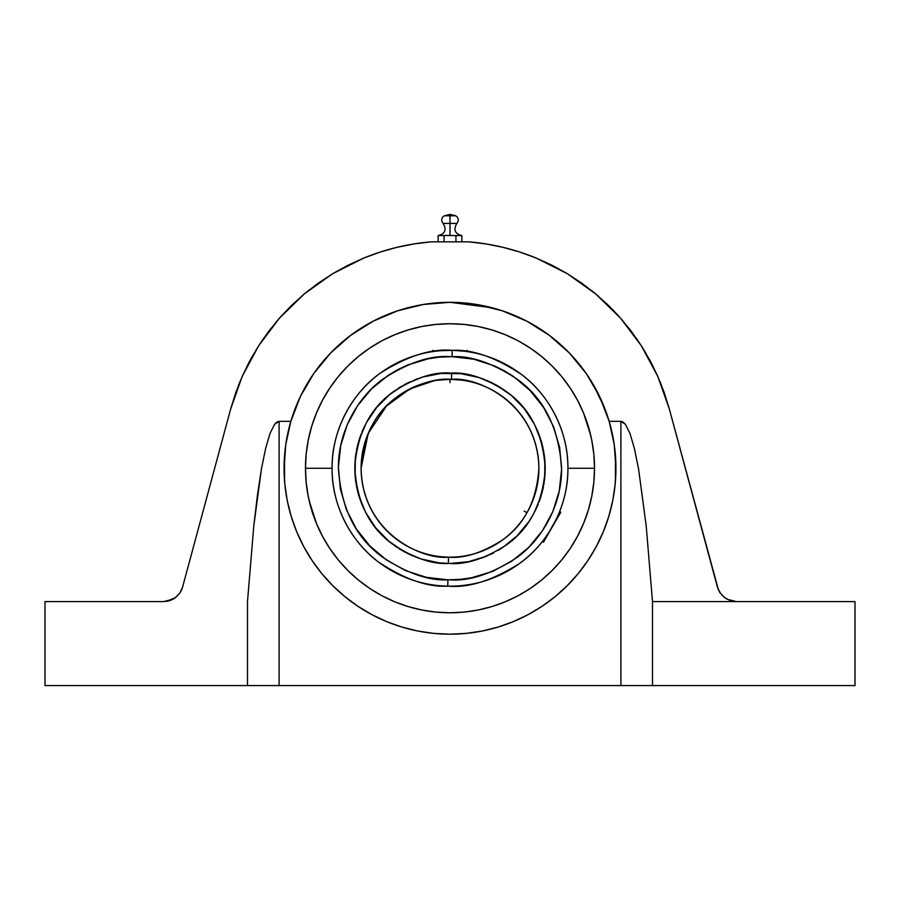 <?xml version="1.0" encoding="UTF-8"?>
<svg xmlns="http://www.w3.org/2000/svg" width="900" height="900" viewBox="0 0 900 900"><rect width="100%" height="100%" fill="white"/><g stroke="black" fill="none" stroke-linecap="round" stroke-linejoin="round"><path stroke-width="1.35" d="M450.225 302.321L492.289 307.8M493.436 308.104L502.358 310.804L526.849 321.188L549.371 335.363L569.081 352.699M502.526 310.86L526.545 321.03M527.141 321.345L549.09 335.16M586.451 373.838L599.614 396.495L609.154 421.335A165.926 165.926 0 0 1 450 634.185A165.926 165.926 0 0 1 290.846 421.335L300.386 396.495L313.774 373.511L330.671 352.957L350.629 335.363L373.151 321.188L397.642 310.804A165.926 165.926 0 0 0 284.074 468.202M593.572 385.065L599.479 396.225M445.556 235.575L444.071 235.609L444.071 241.852L444.071 235.609L442.586 235.507L450 235.429L450 223.403L443.115 223.403C446.827 229.657 445.174 233.73 438.142 235.609L439.312 235.541M447.041 235.507L461.858 235.609C454.826 233.73 453.173 229.657 456.885 223.403C459.079 220.455 458.674 217.912 455.692 215.775L450 215.775L450 214.425L450 215.775C443.239 215.775 443.239 215.775 450 215.775C456.761 215.775 456.761 215.775 450 215.775L444.308 215.775C441.326 217.912 440.921 220.455 443.115 223.403L450 223.403L450 215.775L450 223.403L456.885 223.403L450 223.403L450 235.429L449.168 235.44M439.256 235.541L438.142 235.609L438.142 241.852L438.142 235.609L442.586 235.507M460.89 579.319L450 579.847C469.609 581.332 492.03 573.806 517.286 557.28C541.249 540.023 562.039 505.777 561.6 468.27C558.979 428.603 544.444 399.094 517.972 379.744C493.267 363.285 471.319 355.59 452.104 356.681L450 356.659C430.391 355.185 407.97 362.7 382.714 379.226C358.751 396.484 337.961 430.729 338.4 468.236C341.021 507.904 355.556 537.413 382.027 556.762C406.733 573.233 428.681 580.916 447.896 579.836L447.784 586.148C427.478 587.295 404.28 579.173 378.191 561.78C353.419 543.623 331.639 507.892 332.077 468.259C331.582 427.838 354.431 391.151 380.317 373.129C407.565 355.939 431.539 348.345 452.216 350.359L452.104 356.681L473.704 359.201L494.404 365.873L504.169 370.688L513.416 376.425L530.021 390.465L543.589 407.464L553.601 426.769L559.676 447.649L561.589 469.305L559.271 490.928L552.803 511.684L542.419 530.798L528.536 547.538L511.673 561.262L492.469 571.455L471.645 577.732L460.868 579.319L447.896 579.836L426.296 577.305L405.596 570.645L386.584 560.081L369.979 546.041L356.411 529.054L346.399 509.749L340.324 488.869L338.411 467.201L340.729 445.579L347.197 424.822L357.581 405.709L371.464 388.969L388.327 375.244L397.688 369.675L407.531 365.051L428.355 358.774L439.132 357.188L452.104 356.681L452.216 350.359A117.922 117.922 0 0 1 567.923 468.259L594.518 468.259A144.518 144.518 0 0 0 450 323.741A144.518 144.518 0 0 0 305.483 468.259L332.077 468.259A117.922 117.922 0 0 1 452.216 350.359L440.415 350.73M361.103 468.259C362.306 533.306 422.618 560.092 448.493 557.145L448.391 563.467C431.82 564.435 412.931 557.798 391.714 543.555C369.022 526.77 356.715 501.401 354.78 467.449C357.289 433.53 370.024 408.375 392.996 391.973C414.45 378.101 433.451 371.779 450 373.027L451.609 373.039L451.507 379.361C435.926 377.887 417.881 383.625 397.384 396.596C375.368 412.054 363.274 435.949 361.103 468.259A88.897 88.897 0 0 1 451.507 379.361A88.897 88.897 0 0 1 538.898 468.259C537.694 403.2 477.382 376.414 451.507 379.361L451.609 373.039C468.18 372.071 487.069 378.709 508.286 392.951C530.977 409.736 543.285 435.105 545.22 469.058C542.711 502.976 529.976 528.131 507.004 544.534C485.55 558.416 466.549 564.727 450 563.479L448.391 563.467L448.493 557.145C464.074 558.63 482.119 552.881 502.616 539.91C524.632 524.452 536.726 500.569 538.898 468.259A88.897 88.897 0 0 1 448.493 557.145A88.897 88.897 0 0 1 361.103 468.259L368.179 433.474L386.527 406.001L409.815 388.946L433.89 380.824M435.589 351.214L440.381 350.73M464.377 351.214L453.375 350.381M550.384 530.134L560.767 512.246L559.665 511.605L558.562 514.294M543.915 539.561L550.395 530.111M542.374 541.553L543.476 542.183L542.374 541.553L543.195 540.506L542.374 541.553M531.461 503.876L532.373 501.683M530.055 506.914L528.514 509.963M527.017 512.674L525.127 515.779M523.451 518.332L525.24 515.61M520.144 522.877L521.73 520.774L520.144 522.877M518.794 524.565L517.759 525.814M531.349 504.124L528.626 509.738M534.161 496.89L533.194 499.613M533.16 499.669L534.06 497.205M437.782 380.194L449.989 379.35L461.115 380.048M457.875 379.699L456.806 379.609M459.889 379.901L462.24 380.194M442.125 379.699L443.374 379.598M439.515 379.969L440.37 379.879M465.964 380.801L466.954 380.981M448.493 557.145L447.784 557.134M439.11 357.188L450 356.659M559.327 490.635L558.956 492.39M448.2 373.05L442.418 373.331M440.719 373.489L422.505 377.089L405.338 384.154L389.858 394.425L376.684 407.498L366.277 422.876L359.066 439.988L355.309 458.168L355.151 476.741L358.605 494.978L365.524 512.212L375.66 527.771L388.62 541.058L403.92 551.587L420.964 558.945L439.121 562.86L450 563.479L468.484 561.668L486.259 556.312L502.65 547.594L517.05 535.871L528.896 521.572L533.722 513.63L540.934 496.519L544.691 478.339L544.849 459.776L541.395 441.529L534.476 424.305L524.34 408.746L511.38 395.449L496.08 384.919L479.036 377.561L460.879 373.657L440.662 373.489M436.05 374.062L431.572 374.827M427.185 375.806L423.551 376.774M418.421 378.416L414.743 379.8M410.029 381.825L406.215 383.692M401.704 386.19L398.149 388.384M394.245 391.061L389.509 394.706M386.887 396.956L383.569 400.027M380.509 403.155L376.819 407.329M374.366 410.4L371.531 414.304M369.236 417.803L366.412 422.651M364.804 425.711L362.52 430.65M362.374 430.988L361.868 432.191M360.99 434.407L359.156 439.684M358.223 442.856L356.85 448.47M356.816 448.661L356.512 450.169M356.164 452.025L355.365 457.695M355.241 458.843L355.174 459.551M355.039 461.126L354.78 468.911M354.791 470.25L355.118 476.37M355.207 477.326L355.298 478.192M355.466 479.678L356.726 487.418M357.007 488.745L358.582 494.933M358.695 495.293L359.044 496.429M359.46 497.745L362.239 505.204M362.779 506.475L366.3 513.653M366.806 514.597L371.126 521.606M371.936 522.776L376.695 529.031M377.449 529.931L382.95 535.871M384.075 536.974L389.756 542.002M391.106 543.082L397.181 547.481M398.835 548.572L405.101 552.229M406.991 553.207L413.46 556.189M415.575 557.044L422.134 559.316M424.507 560.002L431.089 561.577M433.642 562.061L440.066 562.961M451.789 563.467L457.594 563.175M463.95 562.455L468.428 561.679M472.815 560.7L476.449 559.733M481.466 558.135L485.269 556.706M490.072 554.636L493.785 552.814M498.195 550.384L501.863 548.111M505.969 545.288L510.491 541.789M513.045 539.618L516.431 536.479M519.604 533.239L523.181 529.178M525.521 526.252L528.469 522.202M530.775 518.681L533.587 513.866M535.196 510.795L537.491 505.856M537.626 505.519L538.132 504.315M539.01 502.099L540.844 496.822M541.811 493.504L543.15 488.048M543.184 487.856L543.499 486.315M543.803 484.65L544.635 478.811M544.759 477.675L544.826 476.978M544.961 475.358L545.22 467.662M545.197 466.054L544.86 459.99M544.804 459.27L544.702 458.348M544.545 456.896L543.274 449.111M542.981 447.728L541.418 441.585M541.305 441.225L540.956 440.077M540.54 438.772L537.727 431.213M537.322 430.29L533.666 422.775M533.183 421.897L528.863 414.877M528.131 413.82L523.305 407.475M522.551 406.575L517.05 400.635M515.925 399.532L510.244 394.504M508.894 393.424L502.819 389.025M501.165 387.945L494.899 384.277M493.009 383.299L486.54 380.317M484.425 379.474L477.866 377.201M475.493 376.504L468.911 374.929M466.358 374.445L459.934 373.545M556.571 518.726L543.476 542.183L560.767 512.246M433.046 351.562L434.036 351.416L433.046 351.562M452.216 350.359C472.522 349.211 495.72 357.334 521.809 374.726C546.581 392.884 568.361 428.625 567.923 468.259C568.418 508.669 545.569 545.355 519.683 563.377C492.435 580.567 468.461 588.161 447.784 586.148L447.896 579.836L450 579.847M467.291 350.336L467.291 351.608L465.964 351.416M462.229 350.966L464.366 351.214M559.541 511.92L559.159 512.842L559.541 511.92M447.784 586.148A117.922 117.922 0 0 1 332.077 468.259L305.483 468.259A144.518 144.518 0 0 0 450 612.776A144.518 144.518 0 0 0 594.518 468.259L567.923 468.259A117.922 117.922 0 0 1 447.784 586.148M544.174 539.224L543.195 540.506M559.17 512.831L556.594 518.681M461.858 235.609L460.373 235.507L461.858 235.609L461.858 241.852L461.858 235.609M459.63 235.451L460.373 235.507M457.043 235.541L458.887 235.429M450 235.429L455.929 235.609L455.929 241.852L455.929 235.609L456.671 235.575M169.875 600.559L163.541 601.605L172.834 599.288L169.875 600.559L175.545 597.533L179.944 592.852L175.095 597.881L179.944 592.852L182.61 587.002L179.944 592.852L175.545 597.533L166.748 601.346L169.875 600.559L163.541 601.605L45 601.605L163.541 601.605M615.926 468.202A165.926 165.926 0 0 0 502.358 310.804L476.516 304.459L450 302.321C467.752 302.321 485.213 305.145 502.358 310.804L526.849 321.188L549.371 335.363L569.329 352.957L586.226 373.511L569.329 352.957L549.371 335.363M397.642 310.804C414.787 305.145 432.248 302.321 450 302.321L423.484 304.459L397.642 310.804L373.151 321.188L350.629 335.363L330.671 352.957L313.774 373.511L300.386 396.495L290.846 421.335L279.113 421.335L276.817 422.089L274.545 424.361L270.034 433.395L265.646 448.312L261.439 468.911L257.468 494.933L253.789 526.005L247.5 601.605L253.789 526.005L261.439 468.911L265.646 448.312L270.034 433.395L274.545 424.361L279.113 421.335L290.846 421.335L285.773 444.555L284.074 468.259L284.873 484.515L287.257 500.625L291.218 516.42L296.696 531.754L303.66 546.469L312.03 560.441L321.739 573.525L332.674 585.585L344.734 596.52L357.817 606.217L371.779 614.587L386.505 621.551L401.827 627.041L417.634 631.001L433.733 633.386L450 634.185L466.267 633.386L482.366 631.001L498.173 627.041L513.495 621.551L528.221 614.587L542.183 606.217L555.266 596.52L567.326 585.585L578.261 573.525L587.97 560.441L596.34 546.469L603.304 531.754L608.783 516.42L612.742 500.625L615.127 484.515L615.926 468.259L614.227 444.555L609.154 421.335L604.89 408.724L593.381 384.739M590.76 435.521L583.515 412.954L577.451 400.129L570.161 387.968L561.712 376.571L552.184 366.064L541.676 356.546L530.291 348.098L518.13 340.796L505.305 334.733L491.951 329.963L478.192 326.509L464.164 324.439L450 323.741L435.836 324.439L421.808 326.509L408.049 329.963L394.695 334.733L381.87 340.796L369.709 348.098L358.324 356.546L347.816 366.064L338.287 376.571L329.839 387.968L322.549 400.129L316.485 412.954L311.704 426.308L308.261 440.066L306.18 454.095L305.483 468.259L306.18 482.423L308.261 496.451L311.704 510.21L316.485 523.564L322.549 536.377L329.839 548.539L338.287 559.935L347.816 570.442L358.324 579.971L369.709 588.42L381.87 595.71L394.695 601.774L408.049 606.544L421.808 609.998L435.836 612.079L450 612.776L464.164 612.079L478.192 609.998L491.951 606.544L505.305 601.774L518.13 595.71L530.291 588.42L541.676 579.971L552.184 570.442L561.712 559.935L570.161 548.539L577.451 536.377L583.515 523.564L588.296 510.21L591.739 496.451L593.82 482.423L594.518 468.259L593.82 454.095L591.739 440.066L588.296 426.308L583.515 412.954L577.451 400.129L570.161 387.968M309.24 500.985L316.485 523.564L322.549 536.377L329.839 548.539M615.454 455.715L615.454 480.791L615.454 455.715M284.546 480.791L284.546 455.715L284.546 480.791L284.074 468.259M541.676 356.546L530.291 348.098L518.13 340.796M491.951 329.963L478.192 326.509L464.164 324.439L450 323.741L435.836 324.439M381.87 340.796L369.709 348.098L358.324 356.546L347.816 366.064M322.549 400.129L316.485 412.954M358.324 579.971L369.709 588.42L381.87 595.71M408.049 606.544L421.808 609.998L435.836 612.079L450 612.776L464.164 612.079M518.13 595.71L530.291 588.42L541.676 579.971L552.184 570.442M577.451 536.377L583.515 523.564M331.74 351.866L339.975 344.048M374.861 320.31L384.368 315.855M407.137 307.957L407.925 307.744M439.808 302.636L450 302.321M439.627 235.507L440.37 235.451M441.113 235.429L441.855 235.451M720.056 592.852L724.455 597.533L720.056 592.852L717.39 587.002L669.341 409.027L657.754 376.312L641.317 345.724L620.415 318.004L595.541 293.794L567.259 273.656L536.243 258.064C514.35 249.154 491.918 243.754 468.934 241.852L431.066 241.852C408.082 243.754 385.65 249.154 363.757 258.064L332.741 273.656L304.459 293.794L279.585 318.004L258.683 345.724L242.246 376.312L230.659 409.039L182.61 587.002L230.659 409.039L235.822 392.445L242.246 376.312L249.874 360.697L258.683 345.724L268.594 331.47L279.585 318.004L291.555 305.426L304.459 293.794L318.218 283.185L332.741 273.656L347.951 265.264L363.757 258.064L380.07 252.09L396.787 247.376L413.82 243.956L431.066 241.852L468.934 241.852L486.18 243.956L503.213 247.376L519.93 252.09L536.243 258.064L552.049 265.264L567.259 273.656L581.783 283.185L595.541 293.794L608.445 305.426L620.415 318.004L631.406 331.47L641.317 345.724L650.126 360.697L657.754 376.312L664.178 392.445L669.341 409.039L718.481 590.04L722.059 595.373L727.166 599.288L736.459 601.605L652.5 601.605L646.211 526.005L638.561 468.911L634.354 448.312L629.966 433.395L625.455 424.361L623.183 422.089L620.887 421.335L609.154 421.335L620.887 421.335L625.455 424.361L629.966 433.395L634.354 448.312L638.561 468.911L646.211 526.005L652.5 601.605L652.5 685.575L620.887 685.575L620.887 421.335L620.887 685.575L279.113 685.575L279.113 421.335L279.113 685.575L247.5 685.575L247.5 601.605L247.5 685.575L45 685.575L855 685.575L855 601.605L736.459 601.605L730.125 600.559L724.455 597.533L720.056 592.852L717.39 587.002L720.056 592.852L724.455 597.533L730.125 600.559L736.459 601.605L652.5 601.605L652.5 685.575L855 685.575L855 601.605L736.459 601.605L730.125 600.559L733.252 601.346M263.7 338.22L256.523 349.166M252.855 355.331L246.96 366.311M243.855 372.746L238.646 384.896L243.855 372.746M236.464 390.656L230.816 408.476L236.464 390.656M175.995 597.184L179.944 592.852L182.61 587.002M270.9 328.478L267.446 333L270.934 328.421M279.945 317.599L277.234 320.704M294.131 302.951L281.059 316.35M304.864 293.468L301.421 296.381M309.24 289.924L302.76 295.234M45 601.605L45 685.575L45 601.605M636.311 338.231L643.477 349.155L636.311 338.231M612.574 309.555L618.93 316.339M597.87 295.762L598.579 296.381M593.303 291.96L594.877 293.243M598.534 296.348L591.874 290.801M618.716 316.103L606.442 303.502M622.856 320.816L619.999 317.52M632.554 333L629.066 328.433M718.481 590.04L718.087 589.106M669.274 408.791L663.536 390.668M661.342 384.885L656.145 372.746M653.04 366.311L644.389 350.64M236.07 391.748L235.507 393.356M250.616 359.325L249.143 362.07M306.787 291.881L304.965 293.377M305.077 293.276L306.877 291.814M179.989 592.796L181.474 590.13M181.553 589.961L182.599 587.059M169.942 600.536L172.789 599.31M172.856 599.276L175.489 597.589M615.926 468.259L615.454 480.791M724.455 597.533L730.125 600.559L724.455 597.533M717.413 587.092L718.447 589.961M718.526 590.13L720.023 592.808M595.035 293.377L597.24 295.234M597.127 295.132L593.123 291.814M650.846 362.059L649.361 359.291M664.47 393.289L663.952 391.815M413.82 243.956L398.509 246.971M450 382.59L450 379.35L450 382.59M524.183 511.088L526.995 512.707L524.183 511.088M455.692 215.775L450 214.425L444.308 215.775M432.709 350.336L432.709 351.608"/></g></svg>
